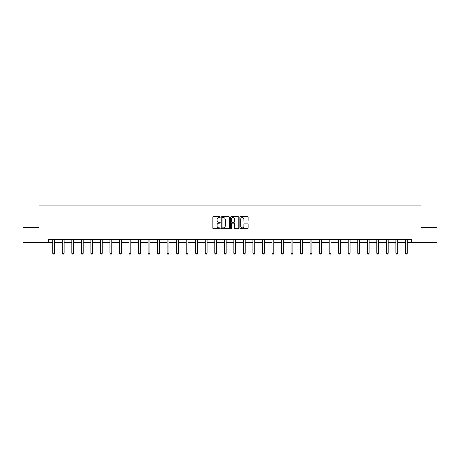 <?xml version="1.0" encoding="UTF-8"?>
<svg xmlns="http://www.w3.org/2000/svg" width="460" height="460" viewBox="0 0 460 460"><rect width="100%" height="100%" fill="white"/><g stroke="black" fill="none" stroke-linecap="round" stroke-linejoin="round"><path stroke-width="0.69" d="M220.225 217.143A0.42 0.42 0 0 0 219.805 216.723L213.434 216.723A0.598 0.598 0 0 0 212.83 217.327L212.83 228.12A0.598 0.598 0 0 0 213.434 228.718L219.805 228.718A0.42 0.42 0 0 0 220.225 228.298A0.42 0.42 0 0 0 219.805 227.878L218.983 227.878A1.92 1.92 0 0 1 217.062 225.963L217.062 225.061A1.92 1.92 0 0 1 218.983 223.14L219.805 223.14A0.42 0.42 0 0 0 220.225 222.72A0.42 0.42 0 0 0 219.805 222.301L218.983 222.301A1.92 1.92 0 0 1 217.062 220.386L217.062 219.483A1.92 1.92 0 0 1 218.983 217.568L219.805 217.568A0.42 0.42 0 0 0 220.225 217.143M247.526 220.955A0.598 0.598 0 0 0 248.124 220.351L248.124 217.327A0.598 0.598 0 0 0 247.526 216.723L240.448 216.723A0.598 0.598 0 0 0 239.85 217.327L239.85 228.12A0.598 0.598 0 0 0 240.448 228.718L247.526 228.718A0.598 0.598 0 0 0 248.124 228.12L248.124 224.463A0.598 0.598 0 0 0 247.526 223.865L244.496 223.865A0.598 0.598 0 0 0 243.898 224.463L243.898 226.274A1.604 1.604 0 0 1 242.293 227.878A1.604 1.604 0 0 1 240.689 226.274L240.689 219.173A1.604 1.604 0 0 1 242.293 217.568A1.604 1.604 0 0 1 243.898 219.173L243.898 220.351A0.598 0.598 0 0 0 244.496 220.955L247.526 220.955M48.507 242.581L23 242.581L23 227.303L38.979 227.303L38.979 205.919L421.021 205.919L421.021 227.303L437 227.303L437 242.581L411.493 242.581L411.493 239.528L48.507 239.528L48.507 242.581L52.756 242.581M229.477 217.327A0.598 0.598 0 0 0 228.873 216.723L221.8 216.723A0.598 0.598 0 0 0 221.197 217.327L221.197 228.12A0.598 0.598 0 0 0 221.8 228.718L228.873 228.718A0.598 0.598 0 0 0 229.477 228.12L229.477 217.327M231.127 216.723L238.199 216.723A0.598 0.598 0 0 1 238.803 217.327L238.803 228.12A0.598 0.598 0 0 1 238.199 228.718L235.175 228.718A0.598 0.598 0 0 1 234.571 228.12L234.571 223.744A0.598 0.598 0 0 0 233.973 223.14L231.966 223.14A0.598 0.598 0 0 0 231.363 223.744L231.363 228.298A0.42 0.42 0 0 1 230.943 228.718A0.42 0.42 0 0 1 230.523 228.298L230.523 217.327A0.598 0.598 0 0 1 231.127 216.723M54.59 242.581L62.284 242.581M64.118 242.581L71.817 242.581M73.652 242.581L81.351 242.581M83.179 242.581L90.879 242.581M92.713 242.581L100.412 242.581M102.246 242.581L109.94 242.581M111.774 242.581L119.473 242.581M121.308 242.581L129.007 242.581M130.835 242.581L138.535 242.581M140.369 242.581L148.068 242.581M149.902 242.581L157.602 242.581M159.43 242.581L167.13 242.581M168.964 242.581L176.663 242.581M178.497 242.581L186.191 242.581M188.025 242.581L195.724 242.581M197.558 242.581L205.258 242.581M207.086 242.581L214.785 242.581M216.62 242.581L224.319 242.581M226.153 242.581L233.847 242.581M235.681 242.581L243.38 242.581M245.214 242.581L252.914 242.581M254.742 242.581L262.441 242.581M264.276 242.581L271.975 242.581M273.809 242.581L281.503 242.581M283.337 242.581L291.036 242.581M292.87 242.581L300.57 242.581M302.398 242.581L310.097 242.581M311.932 242.581L319.631 242.581M321.465 242.581L329.164 242.581M330.993 242.581L338.692 242.581M340.526 242.581L348.226 242.581M350.06 242.581L357.753 242.581M359.588 242.581L367.287 242.581M369.121 242.581L376.82 242.581M378.649 242.581L386.348 242.581M388.183 242.581L395.882 242.581M397.716 242.581L405.409 242.581M407.244 242.581L411.493 242.581M222.456 217.568A0.42 0.42 0 0 0 222.036 217.988L222.036 227.458A0.42 0.42 0 0 0 222.456 227.878L223.33 227.878A1.92 1.92 0 0 0 225.245 225.963L225.245 219.483A1.92 1.92 0 0 0 223.33 217.568L222.456 217.568M234.571 219.202A1.604 1.604 0 0 0 232.967 217.597A1.604 1.604 0 0 0 231.363 219.202L231.363 221.703A0.598 0.598 0 0 0 231.966 222.301L233.973 222.301A0.598 0.598 0 0 0 234.571 221.703L234.571 219.202M54.659 239.528L54.619 239.66A0.609 0.609 0 0 0 54.59 239.844L54.59 253.282L54.13 254.081L53.21 254.081L52.756 253.282L52.756 239.844A0.609 0.609 0 0 0 52.727 239.66L52.681 239.528M52.756 253.282L54.59 253.282M64.187 239.528L64.147 239.66A0.609 0.609 0 0 0 64.118 239.844L64.118 253.282L63.658 254.081L62.744 254.081L62.284 253.282L62.284 239.844A0.609 0.609 0 0 0 62.255 239.66L62.215 239.528M62.284 253.282L64.118 253.282M73.721 239.528L73.68 239.66A0.609 0.609 0 0 0 73.652 239.844L73.652 253.282L73.192 254.081L72.277 254.081L71.817 253.282L71.817 239.844A0.609 0.609 0 0 0 71.789 239.66L71.748 239.528M71.817 253.282L73.652 253.282M83.254 239.528L83.208 239.66A0.609 0.609 0 0 0 83.179 239.844L83.179 253.282L82.725 254.081L81.805 254.081L81.351 253.282L81.351 239.844A0.609 0.609 0 0 0 81.322 239.66L81.276 239.528M81.351 253.282L83.179 253.282M92.782 239.528L92.742 239.66A0.609 0.609 0 0 0 92.713 239.844L92.713 253.282L92.253 254.081L91.339 254.081L90.879 253.282L90.879 239.844A0.609 0.609 0 0 0 90.85 239.66L90.81 239.528M90.879 253.282L92.713 253.282M102.315 239.528L102.275 239.66A0.609 0.609 0 0 0 102.246 239.844L102.246 253.282L101.787 254.081L100.872 254.081L100.412 253.282L100.412 239.844A0.609 0.609 0 0 0 100.383 239.66L100.337 239.528M100.412 253.282L102.246 253.282M111.849 239.528L111.803 239.66A0.609 0.609 0 0 0 111.774 239.844L111.774 253.282L111.32 254.081L110.4 254.081L109.94 253.282L109.94 239.844A0.609 0.609 0 0 0 109.911 239.66L109.871 239.528M109.94 253.282L111.774 253.282M121.377 239.528L121.337 239.66A0.609 0.609 0 0 0 121.308 239.844L121.308 253.282L120.848 254.081L119.933 254.081L119.473 253.282L119.473 239.844A0.609 0.609 0 0 0 119.445 239.66L119.404 239.528M119.473 253.282L121.308 253.282M130.91 239.528L130.864 239.66A0.609 0.609 0 0 0 130.835 239.844L130.835 253.282L130.381 254.081L129.461 254.081L129.007 253.282L129.007 239.844A0.609 0.609 0 0 0 128.978 239.66L128.932 239.528M129.007 253.282L130.835 253.282M140.438 239.528L140.398 239.66A0.609 0.609 0 0 0 140.369 239.844L140.369 253.282L139.909 254.081L138.995 254.081L138.535 253.282L138.535 239.844A0.609 0.609 0 0 0 138.506 239.66L138.466 239.528M138.535 253.282L140.369 253.282M149.971 239.528L149.931 239.66A0.609 0.609 0 0 0 149.902 239.844L149.902 253.282L149.442 254.081L148.528 254.081L148.068 253.282L148.068 239.844A0.609 0.609 0 0 0 148.039 239.66L147.999 239.528M148.068 253.282L149.902 253.282M159.505 239.528L159.459 239.66A0.609 0.609 0 0 0 159.43 239.844L159.43 253.282L158.976 254.081L158.056 254.081L157.602 253.282L157.602 239.844A0.609 0.609 0 0 0 157.573 239.66L157.527 239.528M157.602 253.282L159.43 253.282M169.033 239.528L168.992 239.66A0.609 0.609 0 0 0 168.964 239.844L168.964 253.282L168.504 254.081L167.589 254.081L167.13 253.282L167.13 239.844A0.609 0.609 0 0 0 167.101 239.66L167.06 239.528M167.13 253.282L168.964 253.282M178.566 239.528L178.52 239.66A0.609 0.609 0 0 0 178.497 239.844L178.497 253.282L178.037 254.081L177.117 254.081L176.663 253.282L176.663 239.844A0.609 0.609 0 0 0 176.634 239.66L176.588 239.528M176.663 253.282L178.497 253.282M188.094 239.528L188.054 239.66A0.609 0.609 0 0 0 188.025 239.844L188.025 253.282L187.565 254.081L186.651 254.081L186.191 253.282L186.191 239.844A0.609 0.609 0 0 0 186.162 239.66L186.122 239.528M186.191 253.282L188.025 253.282M197.627 239.528L197.587 239.66A0.609 0.609 0 0 0 197.558 239.844L197.558 253.282L197.098 254.081L196.184 254.081L195.724 253.282L195.724 239.844A0.609 0.609 0 0 0 195.695 239.66L195.655 239.528M195.724 253.282L197.558 253.282M207.161 239.528L207.115 239.66A0.609 0.609 0 0 0 207.086 239.844L207.086 253.282L206.632 254.081L205.712 254.081L205.258 253.282L205.258 239.844A0.609 0.609 0 0 0 205.229 239.66L205.183 239.528M205.258 253.282L207.086 253.282M216.689 239.528L216.648 239.66A0.609 0.609 0 0 0 216.62 239.844L216.62 253.282L216.16 254.081L215.245 254.081L214.785 253.282L214.785 239.844A0.609 0.609 0 0 0 214.757 239.66L214.716 239.528M214.785 253.282L216.62 253.282M226.222 239.528L226.182 239.66A0.609 0.609 0 0 0 226.153 239.844L226.153 253.282L225.693 254.081L224.773 254.081L224.319 253.282L224.319 239.844A0.609 0.609 0 0 0 224.29 239.66L224.244 239.528M224.319 253.282L226.153 253.282M235.756 239.528L235.71 239.66A0.609 0.609 0 0 0 235.681 239.844L235.681 253.282L235.227 254.081L234.307 254.081L233.847 253.282L233.847 239.844A0.609 0.609 0 0 0 233.818 239.66L233.778 239.528M233.847 253.282L235.681 253.282M245.283 239.528L245.243 239.66A0.609 0.609 0 0 0 245.214 239.844L245.214 253.282L244.755 254.081L243.84 254.081L243.38 253.282L243.38 239.844A0.609 0.609 0 0 0 243.351 239.66L243.311 239.528M243.38 253.282L245.214 253.282M254.817 239.528L254.771 239.66A0.609 0.609 0 0 0 254.742 239.844L254.742 253.282L254.288 254.081L253.368 254.081L252.914 253.282L252.914 239.844A0.609 0.609 0 0 0 252.885 239.66L252.839 239.528M252.914 253.282L254.742 253.282M264.345 239.528L264.305 239.66A0.609 0.609 0 0 0 264.276 239.844L264.276 253.282L263.816 254.081L262.901 254.081L262.441 253.282L262.441 239.844A0.609 0.609 0 0 0 262.413 239.66L262.373 239.528M262.441 253.282L264.276 253.282M273.878 239.528L273.838 239.66A0.609 0.609 0 0 0 273.809 239.844L273.809 253.282L273.349 254.081L272.435 254.081L271.975 253.282L271.975 239.844A0.609 0.609 0 0 0 271.946 239.66L271.906 239.528M271.975 253.282L273.809 253.282M283.412 239.528L283.366 239.66A0.609 0.609 0 0 0 283.337 239.844L283.337 253.282L282.883 254.081L281.963 254.081L281.503 253.282L281.503 239.844A0.609 0.609 0 0 0 281.48 239.66L281.434 239.528M281.503 253.282L283.337 253.282M292.939 239.528L292.899 239.66A0.609 0.609 0 0 0 292.87 239.844L292.87 253.282L292.411 254.081L291.496 254.081L291.036 253.282L291.036 239.844A0.609 0.609 0 0 0 291.007 239.66L290.967 239.528M291.036 253.282L292.87 253.282M302.473 239.528L302.427 239.66A0.609 0.609 0 0 0 302.398 239.844L302.398 253.282L301.944 254.081L301.024 254.081L300.57 253.282L300.57 239.844A0.609 0.609 0 0 0 300.541 239.66L300.495 239.528M300.57 253.282L302.398 253.282M312.001 239.528L311.96 239.66A0.609 0.609 0 0 0 311.932 239.844L311.932 253.282L311.472 254.081L310.558 254.081L310.097 253.282L310.097 239.844A0.609 0.609 0 0 0 310.069 239.66L310.028 239.528M310.097 253.282L311.932 253.282M321.534 239.528L321.494 239.66A0.609 0.609 0 0 0 321.465 239.844L321.465 253.282L321.005 254.081L320.091 254.081L319.631 253.282L319.631 239.844A0.609 0.609 0 0 0 319.602 239.66L319.562 239.528M319.631 253.282L321.465 253.282M331.068 239.528L331.022 239.66A0.609 0.609 0 0 0 330.993 239.844L330.993 253.282L330.539 254.081L329.619 254.081L329.164 253.282L329.164 239.844A0.609 0.609 0 0 0 329.136 239.66L329.09 239.528M329.164 253.282L330.993 253.282M340.596 239.528L340.555 239.66A0.609 0.609 0 0 0 340.526 239.844L340.526 253.282L340.066 254.081L339.152 254.081L338.692 253.282L338.692 239.844A0.609 0.609 0 0 0 338.663 239.66L338.623 239.528M338.692 253.282L340.526 253.282M350.129 239.528L350.089 239.66A0.609 0.609 0 0 0 350.06 239.844L350.06 253.282L349.6 254.081L348.68 254.081L348.226 253.282L348.226 239.844A0.609 0.609 0 0 0 348.197 239.66L348.151 239.528M348.226 253.282L350.06 253.282M359.662 239.528L359.616 239.66A0.609 0.609 0 0 0 359.588 239.844L359.588 253.282L359.128 254.081L358.214 254.081L357.753 253.282L357.753 239.844A0.609 0.609 0 0 0 357.725 239.66L357.684 239.528M357.753 253.282L359.588 253.282M369.19 239.528L369.15 239.66A0.609 0.609 0 0 0 369.121 239.844L369.121 253.282L368.661 254.081L367.747 254.081L367.287 253.282L367.287 239.844A0.609 0.609 0 0 0 367.258 239.66L367.218 239.528M367.287 253.282L369.121 253.282M378.724 239.528L378.678 239.66A0.609 0.609 0 0 0 378.649 239.844L378.649 253.282L378.195 254.081L377.275 254.081L376.82 253.282L376.82 239.844A0.609 0.609 0 0 0 376.792 239.66L376.746 239.528M376.82 253.282L378.649 253.282M388.251 239.528L388.211 239.66A0.609 0.609 0 0 0 388.183 239.844L388.183 253.282L387.722 254.081L386.808 254.081L386.348 253.282L386.348 239.844A0.609 0.609 0 0 0 386.32 239.66L386.279 239.528M386.348 253.282L388.183 253.282M397.785 239.528L397.745 239.66A0.609 0.609 0 0 0 397.716 239.844L397.716 253.282L397.256 254.081L396.342 254.081L395.882 253.282L395.882 239.844A0.609 0.609 0 0 0 395.853 239.66L395.813 239.528M395.882 253.282L397.716 253.282M407.318 239.528L407.272 239.66A0.609 0.609 0 0 0 407.244 239.844L407.244 253.282L406.789 254.081L405.869 254.081L405.409 253.282L405.409 239.844A0.609 0.609 0 0 0 405.381 239.66L405.341 239.528M405.409 253.282L407.244 253.282"/></g></svg>
